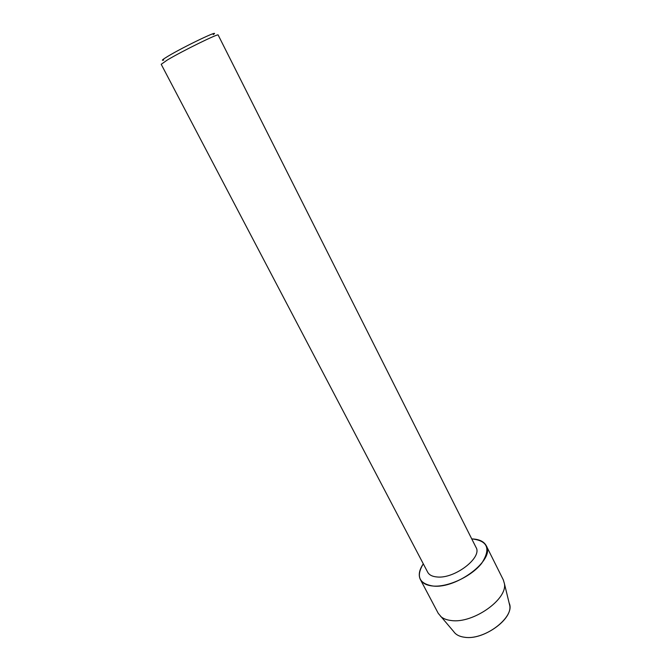 <?xml version="1.0" encoding="UTF-8"?>
<svg xmlns="http://www.w3.org/2000/svg" width="671" height="671" viewBox="0 0 671 671"><rect width="100%" height="100%" fill="white"/><g stroke="black" fill="none" stroke-linecap="round" stroke-linejoin="round"><path stroke-width="1.01" d="M455.341 633.499C457.555 635.504 460.633 636.754 464.567 637.257C483.212 640.386 512.703 619.459 509.75 605.536L509.155 603.103C515.89 616.464 484.739 640.688 464.567 637.257C459.434 636.578 455.819 634.691 453.713 631.596L438.247 613.353L420.373 579.534C418.251 575.139 419.224 569.897 423.292 563.825C415.785 576.347 419.056 583.753 433.114 586.043C426.689 585.481 422.445 583.309 420.373 579.534M476.016 547.385C482.642 557.416 454.753 578.947 437.173 576.985C432.384 576.607 429.23 575.022 427.695 572.22L161.208 64.299L167.23 60.063C182.151 51.08 219.056 32.98 218.159 35.026L476.016 547.385M471.906 538.914C487.792 540.683 491.029 548.844 481.627 563.38C471.461 576.423 448.027 587.335 433.114 586.043C457.077 588.979 495.349 559.379 486.232 545.691C483.908 541.438 479.136 539.182 471.906 538.914L471.906 538.914M213.269 34.59C222.009 28.434 183.854 46.626 167.859 56.322C162.432 59.602 161.04 60.851 163.69 60.071M486.232 545.691L503.325 579.912L504.399 583.585C507.771 599.304 472.87 623.854 451.222 620.524C446.66 620.012 443.12 618.628 440.604 616.364M509.75 605.536L504.399 583.585"/></g></svg>
